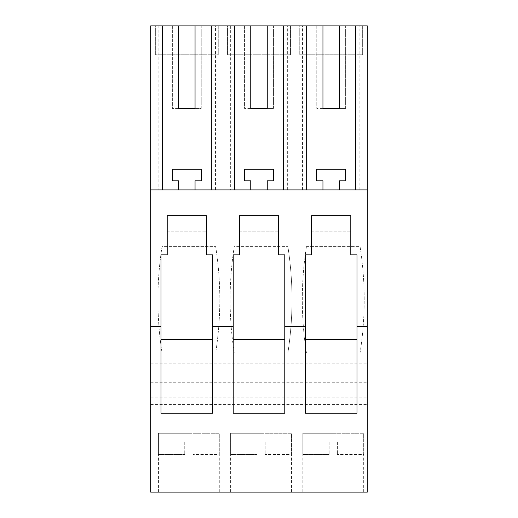 <?xml version="1.0" encoding="UTF-8"?>
<svg xmlns="http://www.w3.org/2000/svg" width="518" height="518" viewBox="0 0 518 518"><rect width="100%" height="100%" fill="white"/><g stroke="black" fill="none" stroke-linecap="round" stroke-linejoin="round"><path stroke-width="0.39" stroke-dasharray="2.59 1.94" d="M215.456 189.892L367.301 189.892L150.699 189.892L150.699 25.9L158.145 25.9L158.145 189.892L215.456 189.892L215.456 25.9L367.301 25.9L367.301 492.1L150.699 492.1L150.699 487.975L367.301 487.975M367.301 189.892L158.145 189.892M158.145 25.9L215.456 25.9M150.699 189.892L150.699 487.975M250.751 25.9L244.561 25.9L250.751 25.9L250.751 108.411L244.561 108.411L250.751 108.411M267.249 25.9L273.439 25.9L273.439 108.411L267.249 108.411L273.439 108.411L273.439 25.9L267.249 25.9L267.249 108.411M322.947 25.9L316.757 25.9L322.947 25.9L322.947 108.411L316.757 108.411L322.947 108.411M339.452 25.9L345.642 25.9L345.642 108.411L339.452 108.411L345.642 108.411L345.642 25.9L339.452 25.9L339.452 108.411M178.548 25.9L172.358 25.9L178.548 25.9L178.548 108.411L172.358 108.411L178.548 108.411M195.053 25.9L201.243 25.9L201.243 108.411L195.053 108.411L201.243 108.411L201.243 25.9L195.053 25.9L195.053 108.411M299.741 25.9L362.658 25.9L362.658 54.778L299.741 54.778L362.658 54.778L362.658 25.9L299.741 25.9L299.741 54.778L299.741 25.9M227.544 25.9L290.456 25.9L290.456 54.778L227.544 54.778L290.456 54.778L290.456 25.9L227.544 25.9L227.544 54.778L227.544 25.9M155.342 25.9L218.259 25.9L218.259 54.778L155.342 54.778L218.259 54.778L218.259 25.9L155.342 25.9L155.342 54.778L155.342 25.9M230.348 25.9L230.348 189.892M287.652 189.892L287.652 25.9M302.544 189.892L302.544 25.9M359.855 189.892L359.855 25.9M150.699 363.17L367.301 363.17L150.699 363.17M215.682 352.862L162.05 352.862A344.01 344.01 0 0 1 162.05 246.62L215.682 246.62A344.01 344.01 0 0 1 215.682 352.862A344.01 344.01 0 0 0 215.682 246.62L162.05 246.62A344.01 344.01 0 0 0 162.05 352.862L215.682 352.862M206.397 215.682L167.204 215.682L167.204 231.151L206.397 231.151L206.397 215.682L167.204 215.682L167.204 231.151L206.397 231.151L206.397 215.682L167.204 215.682L167.204 254.875L161.014 254.875L161.014 339.452L212.587 339.452L212.587 254.875L206.397 254.875L206.397 215.682M287.878 352.862A344.01 344.01 0 0 0 287.878 246.62A344.01 344.01 0 0 1 287.878 352.862L234.246 352.862A344.01 344.01 0 0 1 234.246 246.62L287.878 246.62L234.246 246.62A344.01 344.01 0 0 0 234.246 352.862L287.878 352.862M239.4 231.151L239.4 215.682L278.6 215.682L239.4 215.682L239.4 231.151L278.6 231.151L278.6 215.682L239.4 215.682L239.4 254.875L233.217 254.875L233.217 339.452L284.783 339.452L284.783 254.875L278.6 254.875L278.6 215.682L278.6 231.151L239.4 231.151M306.442 246.62L360.081 246.62A344.01 344.01 0 0 1 360.081 352.862L306.442 352.862A344.01 344.01 0 0 1 306.442 246.62A344.01 344.01 0 0 0 306.442 352.862L360.081 352.862A344.01 344.01 0 0 0 360.081 246.62L306.442 246.62M311.603 231.151L350.796 231.151L350.796 215.682L311.603 215.682L311.603 231.151L350.796 231.151L350.796 215.682L311.603 215.682L311.603 231.151M150.699 382.77L367.301 382.77M150.699 397.209L367.301 397.209M150.699 404.428L367.301 404.428L150.699 404.428M188.863 492.1L158.437 492.1L188.863 492.1M261.066 492.1L230.633 492.1L261.066 492.1M333.262 492.1L302.836 492.1L333.262 492.1M250.751 189.892L250.751 180.814L244.561 180.814L244.561 169.269L273.439 169.269L273.439 180.814L267.249 180.814L267.249 189.892M244.561 25.9L244.561 108.411L244.561 25.9M322.947 189.892L322.947 180.814L316.757 180.814L316.757 169.269L345.642 169.269L345.642 180.814L339.452 180.814L339.452 189.892M316.757 25.9L316.757 108.411L316.757 25.9M178.548 189.892L178.548 180.814L172.358 180.814L172.358 169.269L201.243 169.269L201.243 180.814L195.053 180.814L195.053 189.892M172.358 25.9L172.358 108.411L172.358 25.9M188.863 433.288L158.437 433.288L188.863 433.288M261.066 433.288L230.633 433.288L261.066 433.288M333.262 433.288L302.836 433.288L333.262 433.288M284.783 413.202L284.783 339.452M233.217 413.202L233.217 339.452M212.587 413.202L212.587 339.452M161.014 413.202L161.014 339.452M305.413 413.202L305.413 254.875L311.603 254.875L311.603 215.682L350.796 215.682L350.796 254.875L356.986 254.875L356.986 413.202M305.413 339.452L356.986 339.452M219.289 492.1L219.289 433.288L158.437 433.288L219.289 433.288L219.289 454.441L192.987 454.441L219.289 454.441M158.437 492.1L158.437 433.288L158.437 454.441L184.738 454.441L158.437 454.441M184.738 442.068L184.738 454.441L184.738 442.068L192.987 442.068L184.738 442.068M192.987 442.068L192.987 454.441L192.987 442.068M291.492 492.1L291.492 433.288L230.633 433.288L291.492 433.288L291.492 454.441L265.19 454.441L291.492 454.441M230.633 492.1L230.633 433.288L230.633 454.441L256.934 454.441L230.633 454.441M256.934 442.068L256.934 454.441L256.934 442.068L265.19 442.068L256.934 442.068M265.19 442.068L265.19 454.441L265.19 442.068M363.688 492.1L363.688 433.288L302.836 433.288L363.688 433.288L363.688 454.441L337.386 454.441L363.688 454.441M302.836 492.1L302.836 433.288L302.836 454.441L329.137 454.441L302.836 454.441M329.137 442.068L329.137 454.441L329.137 442.068L337.386 442.068L329.137 442.068M337.386 442.068L337.386 454.441L337.386 442.068"/><path stroke-width="0.78" d="M367.301 326.489L367.301 492.1L150.699 492.1L150.699 326.489L161.014 326.489L161.014 413.202L212.587 413.202L212.587 326.489L233.217 326.489L233.217 413.202L284.783 413.202L284.783 326.489L305.413 326.489L305.413 413.202L356.986 413.202L356.986 326.489L367.301 326.489L367.301 25.9L150.699 25.9L150.699 326.489M212.587 326.489L212.587 254.875L206.397 254.875L206.397 215.682L167.204 215.682L167.204 254.875L161.014 254.875L161.014 326.489M284.783 326.489L284.783 254.875L278.6 254.875L278.6 215.682L239.4 215.682L239.4 254.875L233.217 254.875L233.217 326.489M356.986 326.489L356.986 254.875L350.796 254.875L350.796 215.682L311.603 215.682L311.603 254.875L305.413 254.875L305.413 326.489M150.699 189.892L367.301 189.892M162.263 189.892L162.263 25.9M283.534 189.892L283.534 25.9M250.751 25.9L250.751 108.411L267.249 108.411L267.249 25.9M234.466 189.892L234.466 25.9M250.751 108.411L267.249 108.411M306.662 189.892L306.662 25.9M355.736 189.892L355.736 25.9M322.947 25.9L322.947 108.411L339.452 108.411L339.452 25.9M322.947 108.411L339.452 108.411M211.338 189.892L211.338 25.9M178.548 25.9L178.548 108.411L195.053 108.411L195.053 25.9M178.548 108.411L195.053 108.411M250.751 189.892L250.751 180.814L244.561 180.814L244.561 169.269L273.439 169.269L273.439 180.814L267.249 180.814L267.249 189.892M178.548 189.892L178.548 180.814L172.358 180.814L172.358 169.269L201.243 169.269L201.243 180.814L195.053 180.814L195.053 189.892M322.947 189.892L322.947 180.814L316.757 180.814L316.757 169.269L345.642 169.269L345.642 180.814L339.452 180.814L339.452 189.892M233.217 339.452L284.783 339.452M161.014 339.452L212.587 339.452M305.413 339.452L356.986 339.452"/></g></svg>
